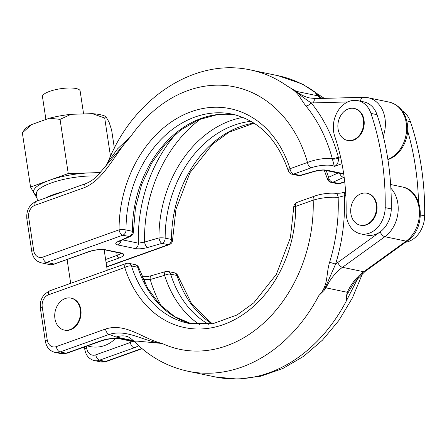 <?xml version="1.0" encoding="UTF-8"?>
<svg xmlns="http://www.w3.org/2000/svg" width="447" height="447" viewBox="0 0 447 447"><rect width="100%" height="100%" fill="white"/><g stroke="black" fill="none" stroke-linecap="round" stroke-linejoin="round"><path stroke-width="0.67" d="M338.077 128.954A16.327 12.723 -78.2 0 0 347.42 140.403A16.327 12.723 -78.2 0 0 363.433 119.885A16.327 12.723 -78.2 0 0 354.091 108.442A16.327 12.723 -78.2 0 0 338.077 128.954M347.42 140.403L347.995 140.52A16.327 12.723 -78.2 0 0 364.009 120.008A16.327 12.723 -78.2 0 0 354.667 108.56L354.091 108.442M350.901 213.739A16.327 12.723 101.8 0 1 366.914 193.221A16.327 12.723 101.8 0 1 376.257 204.67A16.327 12.723 101.8 0 1 360.243 225.187A16.327 12.723 101.8 0 1 350.901 213.739M366.914 193.221L367.49 193.344A16.327 12.723 101.8 0 1 376.827 204.793A16.327 12.723 101.8 0 1 360.818 225.305L360.243 225.187M83.6 113.924L80.13 90.97A19.048 5.14 171.4 0 0 69.168 87.998A19.048 5.14 171.4 0 0 49.617 91.378A19.048 5.14 171.4 0 0 42.465 96.664L45.912 119.466M45.298 198.071A39.576 10.678 -8.6 0 1 53.048 194.73A39.576 10.678 -8.6 0 1 62.815 191.808M405.574 242.218A24.736 19.277 -78.2 0 0 424.65 215.856A247.359 192.774 -78.2 0 0 410.402 121.651A24.736 19.277 -78.2 0 0 402.255 110.839M54.931 318.622A16.327 12.723 101.8 0 1 70.944 298.104A16.327 12.723 101.8 0 1 80.287 309.553A16.327 12.723 101.8 0 1 64.273 330.065A16.327 12.723 101.8 0 1 54.931 318.622M70.944 298.104L71.514 298.222A16.327 12.723 101.8 0 1 80.857 309.67A16.327 12.723 101.8 0 1 64.843 330.188L64.273 330.065M346.459 216.51A24.736 19.277 -78.2 0 0 360.612 233.854A24.736 19.277 -78.2 0 0 385.202 207.62A247.359 192.774 -78.2 0 0 370.954 113.415A24.736 19.277 -78.2 0 0 357.902 100.642A24.736 19.277 -78.2 0 0 333.641 131.725A24.736 19.277 -78.2 0 0 334.736 136.296A197.887 154.221 101.8 0 1 346.134 211.66A24.736 19.277 -78.2 0 0 346.459 216.51M360.612 233.854L366.685 235.122A24.736 19.277 -78.2 0 0 380.151 231.876A24.736 19.277 -78.2 0 0 391.27 208.889A247.359 192.774 -78.2 0 0 377.022 114.683A24.736 19.277 -78.2 0 0 363.97 101.91L357.902 100.642M31.519 124.612L22.35 132.854L24.401 129.792A43.61 11.762 -8.6 0 1 31.519 124.612L49.461 118.198A43.61 11.762 -8.6 0 1 71.045 114.309L92.289 113.661A43.61 11.762 -8.6 0 1 105.81 116.483L109.113 122.254L111.644 130.144L114.376 148.208M22.35 132.854L30.541 187.025L37.101 198.479M49.461 118.198L60.054 119.371L68.246 173.542L30.541 187.025M60.054 119.371L71.045 114.309M100.558 172.559L68.246 173.542M92.289 113.661L104.704 118.014L110.493 156.305M104.704 118.014L105.81 116.483M341.961 163.697L334.356 166.413L332.25 158.462A153.455 119.595 -78.2 0 0 305.938 105.973C299.183 97.435 299.378 92.825 287.259 86.087A153.857 119.908 101.8 0 0 250.957 70.045C194.384 57.272 132.91 98.809 108.135 161.78L117.533 148.89L130.915 136.24C115.097 153.025 104.57 179.588 84.131 187.718A4.945 2.799 -109.7 0 1 85.5 183.695L85.5 183.695C89.713 182.113 93.658 179.521 97.329 175.922L130.915 136.24A134.066 104.486 -78.2 0 1 307.497 162.462C315.811 159.367 324.058 158.031 332.25 158.462A4.945 1.693 164.8 0 0 338.318 157.02L338.569 158.227C338.44 162.725 337.032 165.451 334.356 166.413C331.545 164.2 318.655 165.016 311.246 167.804L293.729 174.067L300.088 175.397L314.476 171.235A4.945 2.095 73.9 0 0 315.141 171.279C320.426 170.184 323.768 169.86 325.153 170.318L342.67 173.972M251.03 121.316A106.855 83.276 -78.2 0 0 234.178 125.188A106.855 83.276 -78.2 0 0 165.172 238.128A4.945 3.855 101.8 0 1 161.976 243.358L147.588 247.515C142.85 248.778 138.715 249.124 135.19 248.566L117.829 244.939C114.918 244.157 115.069 242.978 118.276 241.397L129.189 236.508A4.945 3.855 -78.2 0 0 132.379 231.283A106.855 83.276 101.8 0 1 235.39 114.89M344.151 177.191L332.881 182.242A4.945 3.855 101.8 0 1 331.16 182.376L331.16 182.376A4.945 3.855 101.8 0 1 328.511 179.716M343.665 173.693L326.874 170.19C323.349 169.625 319.219 169.977 314.476 171.235M287.259 86.087L296.311 91.35L317.549 95.787L314.571 91.791L321.963 98.435M235.413 114.901L217.035 114.711L198.557 119.762L180.895 129.859L164.977 144.543L151.65 163.094L141.632 184.572L135.447 207.861L133.418 231.781A4.945 4.945 0 0 1 130.496 236.318A4.945 3.414 -114.1 0 1 129.189 236.508L122.824 235.183L46.538 262.462A14.84 11.566 101.8 0 1 41.37 262.858L51.232 264.915A14.84 11.566 -78.2 0 0 51.612 264.987C50.528 264.87 50.975 264.669 52.964 264.384A2.475 1.458 77 0 0 53.355 264.384L89.176 251.655C95.144 249.812 100.43 249.225 105.028 249.895L121.316 253.421L120.886 252.594M321.471 98.446L316.264 94.334M84.131 187.718L34.955 205.307A9.895 7.711 -78.2 0 0 28.697 217.471L33.687 250.443A9.895 7.711 -78.2 0 0 42.795 257.114L119.075 229.836A111.806 87.131 101.8 0 1 191.277 111.672A111.806 87.131 101.8 0 1 289.98 168.726A4.945 1.81 162.5 0 0 288.293 170.843A4.945 4.945 0 0 0 292.003 174.201L298.367 175.531A4.945 3.855 -78.2 0 0 300.088 175.397A4.945 2.095 73.9 0 0 300.753 175.442L315.141 171.279M292.003 174.201A4.945 3.855 -78.2 0 0 293.729 174.067A4.945 2.799 70.3 0 1 289.98 168.726L307.497 162.462A4.945 2.799 70.3 0 0 311.246 167.804M293.64 89.607C299.445 94.686 305.29 99.105 311.173 102.871A158.305 123.372 101.8 0 1 338.318 157.02M326.187 170.536A110.945 86.467 101.8 0 1 328.545 177.286L338.055 173.011M200.854 118.841A127.009 98.983 -78.2 0 0 144.565 242.073L158.953 237.933A110.945 86.467 101.8 0 1 230.602 120.673A110.945 86.467 101.8 0 1 242.917 117.382M130.496 236.318L119.584 241.201A4.945 3.42 -114.1 0 1 118.276 241.397M147.588 247.515A4.945 2.095 73.9 0 1 144.565 242.073L138.386 243.179A131.1 102.173 101.8 0 1 176.191 133.564M343.793 177.358A4.945 3.42 -114.1 0 1 339.698 173.358M166.25 271.614A4.945 3.855 101.8 0 1 167.977 271.485L167.977 271.485A4.945 3.855 101.8 0 1 170.62 274.14A106.855 83.276 -78.2 0 0 208.654 324.31M358.31 277.414L346.235 301.155L346.643 295.204L347.269 292.282L326.025 287.851L324.019 290.483L318.923 295.456C328.573 285.873 325.902 274.1 329.584 262.328A4.945 0.369 -162.9 0 1 335.563 264.166L324.019 290.483M133.452 340.67L116.147 337.055L109.252 334.367A4.945 2.799 -109.7 0 1 105.503 329.026C126.177 322.455 143.247 339.156 162.255 343.486L137.056 341.106L134.016 341.223C149.443 356.801 167.463 366.814 188.075 371.267L215.387 376.966A153.857 119.908 -78.2 0 0 346.235 301.155M329.584 262.328A153.455 119.595 -78.2 0 0 338.133 197.373C329.925 196.803 321.611 197.73 313.196 200.144A4.945 2.799 -109.7 0 1 314.565 196.116L297.048 202.385A4.945 4.945 0 0 0 293.768 207.062L290.41 237.631L276.319 274.38L253.812 302.826L237.027 314.979L212.833 323.723L188.578 323.36A106.855 83.276 -78.2 0 1 131.463 265.965L137.827 267.295A4.945 3.855 -78.2 0 0 135.184 264.641L128.82 263.311A4.945 3.855 101.8 0 1 131.463 265.965A4.945 1.81 -17.5 0 0 124.774 267.518L48.494 294.796A9.895 7.711 -78.2 0 0 42.23 306.966L47.22 339.938A9.895 7.711 -78.2 0 0 56.328 346.609L105.503 329.026M128.82 263.311A4.945 4.945 0 0 0 126.143 263.495A4.945 2.799 70.3 0 0 124.774 267.518A111.806 87.131 101.8 0 0 223.478 324.572A111.806 87.131 101.8 0 0 295.679 206.408L313.196 200.144A134.066 104.486 -78.2 0 1 162.255 343.486C142.822 341.262 127.808 328.914 109.252 334.367L60.071 351.951L66.145 353.219L100.72 340.854A14.84 4.006 -8.6 0 1 121.349 338.636L134.089 341.296M345.615 191.892A4.945 2.799 70.3 0 0 344.33 195.881A158.305 123.372 101.8 0 1 335.563 264.166A54.417 42.409 101.8 0 1 337.759 262.484L380.151 231.876A4.945 2.358 -125.8 0 0 384.867 236.703L406.111 241.14A29.681 23.132 -78.2 0 0 419.359 210.353A29.681 23.132 -78.2 0 0 402.082 186.919C423.862 190.428 426.673 228.411 407.323 240.955A4.945 2.358 -125.8 0 1 406.111 241.14L363.718 271.748L342.475 267.312A49.472 38.554 -78.2 0 0 326.025 287.851M346.643 295.204L354.415 282.096L364.931 271.564A4.945 2.358 -125.8 0 1 363.718 271.748A49.472 38.554 101.8 0 0 347.269 292.282M199.647 324.667A110.945 86.467 101.8 0 1 164.608 275.324L150.226 279.504A4.945 2.095 -106.1 0 1 151.203 275.738L146.934 276.615L142.09 276.816M144.968 283.147A131.1 102.173 101.8 0 1 143.878 279.492L150.226 279.504A127.009 98.983 -78.2 0 0 161.68 306.502M418.504 202.094A247.359 192.774 -78.2 0 0 407.614 130.826M305.938 105.973A4.945 2.626 140.7 0 0 311.173 102.871A54.417 42.409 101.8 0 0 313.626 102.894A4.945 3.051 -91.6 0 1 316.521 98.586L363.344 97.284A4.945 3.051 -91.6 0 0 360.483 101.184M345.699 191.858C340.106 193.283 341.854 193.193 335.367 193.294L335.367 193.294A4.945 3.213 -84.8 0 1 338.133 197.373L345.822 195.35M36.632 195.373A42.052 11.343 -8.6 0 1 34.011 193.087A42.052 11.343 -8.6 0 1 49.394 180.281A42.052 11.343 -8.6 0 1 90.573 172.86A42.052 11.343 -8.6 0 1 100.162 173M97.245 176.001A39.576 10.678 171.4 0 0 51.271 182.952A39.576 10.678 171.4 0 0 36.414 193.942L37.459 200.876M420.465 214.985L424.65 215.856M191.746 323.935A106.855 83.276 101.8 0 1 137.827 267.295A4.945 1.81 162.5 0 1 138.894 267.999A4.945 4.945 0 0 0 135.184 264.641M385.202 207.62L391.27 208.889M106.71 266.719L168.34 244.682L161.976 243.358A4.945 2.095 73.9 0 1 158.953 237.933A4.945 0.816 -0.2 0 1 165.172 238.128L171.536 239.458A106.855 83.276 101.8 0 1 253.957 123.093M387.862 159.305A29.681 23.132 -78.2 0 0 406.239 122.947A29.681 23.132 -78.2 0 0 389.259 102.134L368.015 97.703A29.681 23.132 101.8 0 1 385.001 118.516A29.681 23.132 101.8 0 1 383.275 136.246M389.259 102.134C399.199 104.855 405.211 112.007 407.29 123.584C409.776 138.263 401.171 155.137 388.421 159.4A4.945 2.799 -109.7 0 1 387.89 159.495M106.749 266.999L169.296 244.632A4.945 2.799 70.3 0 1 168.34 244.682A4.945 3.855 -78.2 0 0 171.536 239.458A4.945 0.816 -0.2 0 1 172.576 239.95L175.928 209.38L190.02 172.631L212.532 144.185L229.317 132.038L254.114 123.193M324.254 170.201L327.45 179.018A4.945 1.81 -17.5 0 1 328.545 177.286A4.945 3.414 -114.1 0 0 332.881 182.242L339.245 183.572L344.693 181.622M327.45 179.018A4.945 4.945 0 0 0 331.16 182.376L337.519 183.706A4.945 3.855 -78.2 0 0 339.245 183.572A4.945 2.799 -109.7 0 0 340.195 183.521L344.726 181.901M288.293 170.843C277.52 139.375 258.835 120.478 232.25 114.153A106.855 83.276 -78.2 0 0 126.02 229.954L132.379 231.283A4.945 0.816 179.8 0 1 133.418 231.781M314.571 91.791A153.857 119.908 -78.2 0 0 278.269 75.75L302.518 84.114L324.293 98.368M42.795 257.114A4.945 2.799 70.3 0 0 46.538 262.462L54.126 264.043L88.702 251.678A12.365 3.336 -8.6 0 1 105.889 249.828L121.064 252.996A12.365 3.336 -8.6 0 1 119.047 258.014L106.095 262.646M332.384 159.065A4.945 1.335 171.4 0 0 338.569 158.227L340.659 157.478M347.721 101.95L313.626 102.894M321.253 98.452A49.472 38.554 101.8 0 1 317.549 95.787M296.311 91.35A49.472 38.554 -78.2 0 0 309.916 97.999L316.521 98.586M52.964 264.384A14.84 11.566 -78.2 0 0 54.126 264.043A2.475 1.397 70.3 0 0 54.601 264.015M34.955 205.307A4.945 2.799 -109.7 0 1 36.324 201.279L85.5 183.695M28.697 217.471A4.945 1.335 171.4 0 0 26.842 218.846C26.155 210.487 29.312 204.631 36.324 201.279M33.687 250.443A4.945 1.335 171.4 0 0 31.826 251.817L26.842 218.846M122.824 235.183A4.945 3.855 -78.2 0 0 126.02 229.954A4.945 0.816 -0.2 0 0 119.075 229.836A4.945 2.799 70.3 0 0 122.824 235.183M105.615 259.478L117.17 255.343A9.895 2.671 171.4 0 0 120.746 253.198M119.047 258.014A2.475 1.397 -109.7 0 1 117.17 255.343L116.717 252.337M88.702 251.678A2.475 1.397 70.3 0 0 89.176 251.655M105.889 249.828A2.475 1.928 101.8 0 1 105.028 249.895M121.064 252.996A2.475 1.928 101.8 0 1 120.204 253.063M122.545 239.877L138.386 243.179A4.945 3.855 101.8 0 1 135.19 248.566M326.874 170.19A4.945 3.855 101.8 0 1 325.153 170.318M120.964 240.581A4.945 3.855 101.8 0 1 117.829 244.939M343.704 173.956A4.945 3.855 101.8 0 1 342.514 173.944M370.954 113.415L377.022 114.683M212.046 323.851A106.855 83.276 101.8 0 1 176.984 275.469L170.62 274.14A4.945 1.81 -17.5 0 0 164.608 275.324A4.945 2.095 -106.1 0 1 165.591 271.575L151.203 275.738M174.336 272.81A4.945 3.855 101.8 0 1 176.984 275.469A4.945 1.81 -17.5 0 1 178.046 276.173A4.945 4.945 0 0 0 174.336 272.81L167.977 271.485A4.945 4.945 0 0 0 165.591 271.575M318.923 295.456A153.857 119.908 101.8 0 1 188.075 371.267M138.548 345.581A14.84 4.006 -8.6 0 1 134.1 347.822L99.525 360.187L105.593 361.455L141.861 348.487M86.383 346.274L86.668 348.174A9.895 7.711 -78.2 0 0 95.775 354.845L130.351 342.48L130.122 340.96M134.1 347.822A4.945 2.799 70.3 0 1 130.351 342.48A9.895 2.671 171.4 0 0 132.591 341.474M390.862 188.215A29.681 23.132 101.8 0 1 384.867 236.703L342.475 267.312A4.945 2.358 -125.8 0 1 337.759 262.484M116.147 337.055A29.681 23.132 101.8 0 1 126.389 336.239M95.775 354.845A4.945 2.799 70.3 0 0 99.525 360.187A14.84 11.566 101.8 0 1 94.351 360.584L100.424 361.852A14.84 11.566 -78.2 0 0 105.593 361.455A4.945 2.799 70.3 0 0 106.542 361.405L100.424 361.852M60.971 353.616A14.84 11.566 -78.2 0 0 66.145 353.219A4.945 2.799 70.3 0 0 67.095 353.169L60.971 353.616L54.903 352.353A14.84 11.566 101.8 0 0 60.071 351.951A4.945 2.799 -109.7 0 1 56.328 346.609M42.23 306.966A4.945 1.335 -8.6 0 0 40.375 308.341L45.359 341.312A4.945 1.335 -8.6 0 1 47.22 339.938M40.375 308.341L40.426 302.971C41.063 299.306 42.644 296.227 45.164 293.729L49.863 290.773A4.945 2.799 70.3 0 0 48.494 294.796M297.048 202.385A4.945 2.799 -109.7 0 0 295.679 206.408A4.945 0.816 179.8 0 0 293.768 207.062M86.668 348.174A4.945 1.335 171.4 0 0 84.813 349.543L84.422 346.973M100.72 340.854A4.945 2.799 70.3 0 0 101.67 340.804C108.565 338.714 114.549 338.038 119.623 338.77A4.945 3.855 -78.2 0 0 121.349 338.636M142.213 277.112A4.945 3.855 -78.2 0 1 143.878 279.492L143.174 279.347M406.77 120.897L410.402 121.651M87.433 345.894A27.211 27.211 0 0 0 115.393 338.457M191.774 323.941L174.743 316.688L159.752 304.541L147.577 288.041L138.894 267.999M104.145 249.75L107.246 270.251M108.135 161.78L105.28 166.798M67.1 259.551L70.693 283.325M250.957 70.045L278.269 75.75M387.907 159.585L388.421 159.4M169.296 244.632A4.945 4.945 0 0 0 172.576 239.95M31.826 251.817C32.949 257.79 36.129 261.473 41.37 262.858M337.519 183.706A4.945 4.945 0 0 0 340.195 183.521M368.015 97.703L363.344 97.284M53.5 264.35L51.232 264.915M52.539 264.479L53.355 264.384M298.367 175.531A4.945 4.945 0 0 0 300.753 175.442M119.584 241.201L119.098 241.358M390.644 184.533L402.082 186.919M215.387 376.966L237.955 379.095L260.696 376.223L282.806 368.529L303.586 356.36L322.432 340.184L338.843 320.527L352.365 298.02L362.634 273.34M126.49 336.261L126.35 336.233C127.294 336.842 128.06 335.898 134.016 341.223M45.359 341.312C46.482 347.285 49.667 350.962 54.903 352.353M126.143 263.495L49.863 290.773M212.23 323.824L191.791 304.1L178.046 276.173M142.101 348.688L106.542 361.405M407.323 240.955L364.931 271.564M84.813 349.543C85.93 355.521 89.115 359.198 94.351 360.584M67.095 353.169L101.67 340.804M119.623 338.77L134.703 341.916M335.367 193.294C326.623 192.573 317.415 195.009 314.565 196.116"/></g></svg>
